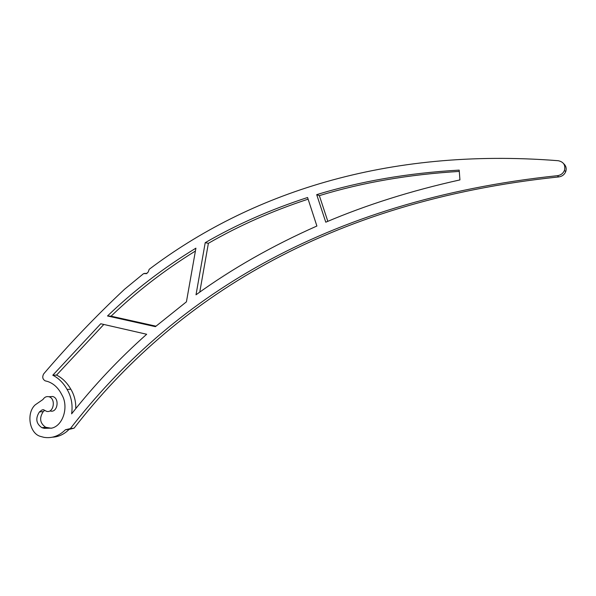 <?xml version="1.0" encoding="UTF-8"?>
<svg xmlns="http://www.w3.org/2000/svg" width="596" height="596" viewBox="0 0 596 596"><rect width="100%" height="100%" fill="white"/><g stroke="black" fill="none" stroke-linecap="round" stroke-linejoin="round"><path stroke-width="0.89" d="M205.218 242.669C236.426 224.61 270.547 209.554 307.573 197.507L316.893 226.026C272.298 245.798 232 268.721 196.01 294.796L205.218 242.669L208.384 243.317L199.757 292.115M69.471 429.314L74.098 428.166C172.84 300.675 326.317 201.195 558.698 176.93C562.043 176.453 564.382 174.702 565.708 171.67C566.744 168.504 566.058 165.844 563.652 163.677M52.373 437.188C58.564 436.905 64.115 434.328 69.039 429.455M50.325 411.009C57.529 413.155 59.958 398.18 52.679 396.504L49.572 396.698M51.271 428.263L45.698 427.272C39.902 423.242 39.09 418.019 43.262 411.605L44.655 410.421M308.117 199.161C272.096 211.006 238.847 225.728 208.384 243.317M459.293 171.424C408.908 174.442 362.256 182.51 319.352 195.637L327.83 221.332M195.406 251.035C164.317 270.271 136.208 291.988 111.072 316.185L155.966 326.176M103.816 324.455L56.553 375.1C62.357 378.028 67.117 382.736 70.835 389.225C74.269 394.939 75.923 401.406 75.789 408.61M67.11 389.426C63.385 382.9 58.609 378.162 52.791 375.219L100.761 323.762L146.676 334.259C118.842 359.045 93.818 385.582 71.609 413.862C72.906 404.878 71.408 396.727 67.11 389.426L70.835 389.225M52.791 375.219L56.553 375.1M107.511 315.977C133.742 290.669 163.207 268.066 195.913 248.167L186.429 301.829L155.407 326.66L107.511 315.977L111.072 316.185M459.196 170.113L459.933 179.91C411.337 190.698 366.615 204.793 325.774 222.196L316.7 194.654C360.327 181.266 407.828 173.078 459.196 170.113M70.365 428.584L65.426 429.753C59.026 436.048 51.859 438.574 43.91 437.33L40.074 436.294C29.219 432.934 26.202 412.909 35.231 404.84L42.964 399.499C44.514 397.122 46.495 396.198 48.894 396.742C56.195 398.433 53.752 413.482 46.533 411.322L43.478 409.713L42.07 409.921L39.44 411.925C35.261 418.377 36.073 423.622 41.876 427.682L44.298 428.353L51.897 428.107C63.303 425.432 68.965 406.286 61.746 394.619C58.341 387.907 53.64 383.519 47.65 381.477L45.14 380.829C42.525 379.175 42.07 376.828 43.776 373.774C68.384 344.913 95.285 316.759 124.482 289.313L143.614 273.609L146.333 273.624L148.18 272.089L149.186 269.317C248.465 194.333 385.478 147.07 558.258 160.719C563.622 161.888 565.686 165.107 564.457 170.389C563.123 173.443 560.769 175.209 557.402 175.693C323.539 200.271 169.51 300.414 70.365 428.584L74.098 428.166M316.7 194.654L319.352 195.637M65.426 429.753L68.197 429.44M42.07 409.921L43.724 409.787M39.44 411.925L43.262 411.605M41.876 427.682L45.698 427.272M144.746 273.318L146.914 273.601M558.698 176.93L557.402 175.693M52.679 396.504L48.894 396.742M48.105 427.943L44.298 428.353M565.708 171.67L564.457 170.389"/></g></svg>
